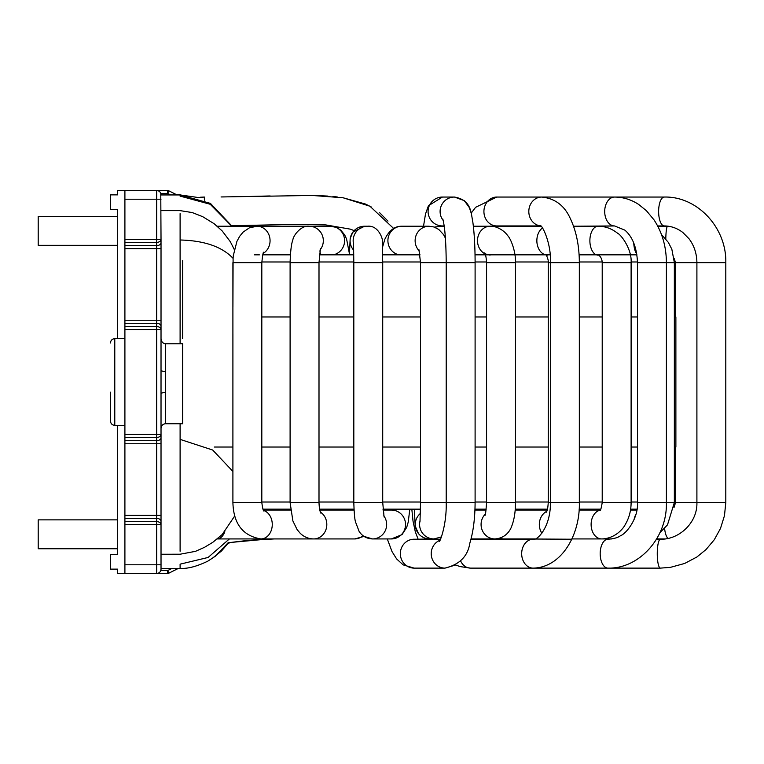 <?xml version="1.0" encoding="UTF-8"?>
<svg xmlns="http://www.w3.org/2000/svg" width="764" height="764" viewBox="0 0 764 764"><rect width="100%" height="100%" fill="white"/><g stroke="black" fill="none" stroke-linecap="round" stroke-linejoin="round"><path stroke-width="1.15" d="M674.345 447.026L675.882 447.026L675.882 316.974L674.345 316.974M637.501 447.026L631.112 447.026M637.501 316.974L631.112 316.974M602.213 447.026L579.332 447.026M602.213 316.974L579.332 316.974M548.265 447.026L515.471 447.026M548.265 316.974L515.471 316.974M486.572 447.026L475.103 447.026M486.572 316.974L475.103 316.974M420.534 447.026L382.716 447.026M420.534 316.974L382.716 316.974M353.818 447.026L318.999 447.026M353.818 316.974L318.999 316.974M290.1 447.026L261.813 447.026M290.1 316.974L261.813 316.974M232.905 447.026L214.292 447.026M110.455 392.19L110.455 421.012C110.732 423.676 112.174 425.118 114.781 425.347C112.174 425.118 110.732 423.676 110.455 421.012M228.169 542.707L215.257 556.268L207.789 561.158C196.816 566.477 187.581 568.884 180.103 568.368L161.023 568.378L161.023 569.132A4.336 4.336 51.8 0 1 156.687 573.468L124.904 573.468L124.904 521.621L156.687 521.621A4.336 3.066 0 0 1 161.023 524.687L161.023 569.132A4.336 4.336 51.8 0 1 156.687 573.468L167.564 573.468L167.669 570.574L168.863 573.162L178.432 568.378L168.863 573.162A2.894 2.894 0 0 1 167.564 573.468A2.894 2.894 0 0 0 168.863 573.162M230.184 542.497L227.28 543.949L230.184 542.497L267.858 539.031M172.072 568.378L167.669 570.574L160.774 570.574L161.023 569.132M124.904 190.532L124.904 239.313L156.687 239.313L156.687 190.532L167.564 190.532A2.894 2.894 0 0 1 168.863 190.838L177.057 194.944L168.863 190.838L167.669 193.426L167.564 190.532L117.675 190.532L117.675 194.868L110.455 194.868L110.455 209.317L117.675 209.317L117.675 338.653M117.675 425.347L117.675 554.683L110.455 554.683L110.455 569.132L117.675 569.132L117.675 573.468L124.904 573.468M238.769 226.23L238.387 225.609L238.903 225.867A2.894 2.894 0 0 1 239.466 226.23M124.904 239.313L124.904 521.621M124.904 515.308L161.023 515.308L161.023 524.687L161.023 437.638L161.023 521.44A4.336 3.066 180 0 0 156.687 518.374L124.904 518.374M124.904 564.797L156.687 564.797L156.687 440.694A4.336 3.066 0 0 0 161.023 437.629L161.023 434.391A4.336 3.066 180 0 1 156.687 437.457L124.904 437.457M124.904 434.391L161.023 434.391L161.023 503.38M182.701 338.653L182.701 260.619M161.023 428.451C161.261 425.691 162.703 424.125 165.358 423.733L182.701 423.753L182.701 343.752L180.103 343.79L180.103 239.992C204.427 240.612 222.085 246.734 233.096 258.356L232.924 306.927M124.904 326.543L156.687 326.543A4.336 3.066 0 0 1 161.023 329.609L161.023 393.651A4.336 1.06 0 0 1 165.358 392.591L165.358 343.79L180.103 343.79M161.023 393.651L161.023 434.391M161.023 260.619L161.023 239.313A4.336 3.066 180 0 1 156.687 242.379L124.904 242.379M124.904 320.24L156.687 320.24L156.687 239.313L161.023 239.313L160.774 193.426L167.669 193.426L170.697 194.944M156.687 190.532A4.336 4.336 0 0 1 161.023 194.868M233.268 255.72L233.096 258.356M232.915 333.916L232.905 391.426M161.023 568.368L161.023 564.797L156.687 564.797L156.687 573.468M161.023 393.527L161.023 392.19M161.023 371.81L161.023 370.416M124.904 440.694L156.687 440.694L156.687 329.609L161.023 329.609L161.023 239.313M161.023 194.944L180.103 194.944L180.103 196.1L210.234 204.274L231.778 226.23M165.358 344.459L165.358 343.79C162.627 343.275 161.185 341.508 161.023 338.481M180.103 551.274L180.103 439.376L212.678 450.025L232.905 471.436M182.701 343.752L182.701 344.459M117.675 216.403L38.2 216.403L38.2 245.311L117.675 245.311M117.675 548.762L38.2 548.762L38.2 519.864L117.675 519.864M475.036 254.842L550.118 254.842M579.093 254.842L636.947 254.842M254.383 254.842L259.426 254.842M262.759 254.842L290.368 254.842M319.362 254.842L353.78 254.842M382.678 254.842L420.057 254.842M420.486 509.158L382.945 509.158M353.99 509.158L319.61 509.158M290.435 509.158L262.978 509.158M637.004 509.158L630.644 509.158L630.501 510.037L636.87 510.037M600.781 509.158L579.112 509.158M547.473 509.158L515.232 509.158M486.21 509.158L474.979 509.158M124.904 338.653L114.781 338.653L114.781 425.347L124.904 425.347M161.023 524.687L124.904 524.687M232.237 225.714L233.287 226.23M161.023 199.203L124.904 199.203M124.904 245.626L156.687 245.626A4.336 3.066 0 0 0 161.023 242.56L161.023 248.692L124.904 248.692M124.904 329.609L156.687 329.609L156.687 320.24L161.023 320.24L161.023 326.371A4.336 3.066 180 0 0 156.687 323.306L124.904 323.306M161.023 437.629L161.023 443.76L124.904 443.76M165.358 392.591L165.358 423.733M161.023 370.349A4.336 1.06 180 0 0 165.358 371.409M168.863 190.838A2.894 2.894 0 0 0 167.564 190.532M232.065 226.23L210.425 203.396L180.103 194.925L198.057 197.504M180.103 439.376L180.103 423.733M180.103 568.273L180.103 564.166L208.114 557.453L229.381 538.935M180.103 239.992L180.103 213.653M657.642 225.943L664.269 225.943A14.449 5.654 90 0 1 659.074 217.148A14.449 5.654 90 0 1 664.269 197.045C697.475 196.195 726.679 227.873 725.8 262.644L696.902 262.644L696.902 502.521C697.608 522.681 679.091 539.795 660.402 539.222L660.402 539.222A14.449 3.142 -90 0 0 657.785 545.697A14.449 3.142 -90 0 0 657.632 560.509A14.449 3.142 -90 0 0 660.402 568.12L670.41 567.356L684.687 563.45L696.883 557.004L706.012 549.564L714.302 539.709L720.481 528.478L724.473 515.662L725.8 502.521L675.557 502.521L675.557 447.026M204.38 200.235L204.38 197.045L197.456 197.599M674.345 262.644L674.345 502.521L666.399 502.521C667.344 537.99 638.924 568.951 607.953 568.12L521.153 568.12L660.402 568.12L670.41 567.356L684.687 563.45L696.883 557.004L706.012 549.564L714.302 539.709L720.481 528.478L724.473 515.662L725.8 502.521L725.8 262.644C726.679 227.873 697.475 196.195 664.269 197.045L614.562 197.045A14.449 9.856 90 0 0 604.954 208.238A14.449 9.856 90 0 0 610.235 224.482A14.449 9.856 90 0 0 614.562 225.943L598.031 226.23A14.449 8.146 90 0 0 589.884 240.679A14.449 8.146 90 0 0 598.031 255.138C597.696 254.078 602.127 256.866 602.213 262.644L631.112 262.644C632.057 248.968 620.721 234.452 617.875 233.469C611.821 228.617 605.203 226.201 598.031 226.23L573.554 226.23L614.562 225.943L624.818 230.117C632.573 236.716 636.804 247.565 637.501 262.644L674.345 262.644L671.842 249.226L668.328 242.369L661.5 234.615M540.635 225.896A14.449 12.883 90 0 1 528.822 210.902A14.449 12.883 90 0 1 541.686 197.045L542.201 197.045A14.449 9.856 90 0 0 542.029 197.045M541.924 197.045L614.562 197.045C623.195 197.112 631.236 199.585 638.694 204.465L646.43 210.721L654.022 219.879C662.168 232.313 666.303 246.571 666.399 262.644L666.399 502.521L637.501 502.521L637.501 262.644M607.953 568.12A14.449 7.774 -90 0 1 600.256 555.619A14.449 7.774 -90 0 1 605.871 539.747A14.449 7.774 -90 0 1 607.953 539.222C613.693 538.821 617.809 537.703 620.282 535.851C626.528 533.606 638.484 518.059 637.501 502.521M443.225 220.5A14.449 14.344 90 0 1 454.446 197.045L464.35 200.674L469.411 207.712L471.187 213.156L475.58 207.33L496.791 197.045A14.449 12.883 90 0 0 483.918 211.494A14.449 12.883 90 0 0 496.791 225.943L540.692 225.943M496.791 197.045L541.686 197.045C554.912 198.373 564.453 205.516 570.288 218.485C576.266 231.043 579.284 245.76 579.332 262.644L548.265 262.644C548.772 259.025 545.276 253.113 545.859 254.698L547.53 255.138M579.332 262.644L579.332 502.521L548.265 502.521L548.265 262.644M579.332 502.521C580.229 534.857 561.425 567.69 533.148 568.12A14.449 11.47 -90 0 1 521.678 553.661A14.449 11.47 -90 0 1 533.148 539.222A14.449 11.47 -90 0 1 533.157 539.222M533.148 568.12L470.538 568.12L460.062 566.582L455.659 564.988L460.062 566.582L470.538 568.12A14.449 11.47 -90 0 1 460.577 560.852M423.523 226.23L425.481 214.063L428.423 205.764L442.432 197.045L454.446 197.045L442.432 197.045A14.449 14.344 90 0 0 428.088 211.494A14.449 14.344 90 0 0 442.432 225.943L444.19 225.943M454.446 197.045C471.579 200.12 470.844 212.573 472.84 222.095C474.329 233.24 475.084 246.762 475.103 262.644L420.534 262.644L418.939 249.732M475.103 262.644L475.103 502.521L420.534 502.521L420.534 262.644M455.659 564.988L445.001 568.12A14.449 13.781 -90 0 1 431.459 556.345A14.449 13.781 -90 0 1 439.988 540.215M475.103 502.521C474.988 518.584 473.241 532.116 469.841 543.099C467.883 556.202 459.603 564.548 445.001 568.12L414.126 568.12A14.449 13.781 -90 0 1 400.346 553.671A14.449 13.781 -90 0 1 414.126 539.222L440.484 539.222M224.826 531.706A14.449 8.996 90 0 1 217.32 538.926M305.017 226.803A14.449 13.064 -90 0 0 301.388 226.23L257 226.23L301.388 226.23M263.217 253.39A14.449 13.064 -90 0 0 269.663 237.136A14.449 13.064 -90 0 0 257 226.23L249.379 227.844L243.181 232.046L239.657 236.315L236.907 241.405L233.287 255.72M232.905 262.644L232.905 502.521L261.813 502.521L261.813 262.644L233.068 262.644M263.609 510.457A14.449 11.384 90 0 1 272.185 526.234A14.449 11.384 90 0 1 260.877 538.935L217.31 538.935M333.257 254.842A14.449 14.144 -90 0 0 330.411 226.23L301.427 226.23M320.097 249.866A14.449 14.144 -90 0 0 309.172 226.23L330.411 226.23L336.275 227.376L340.773 230.136L344.688 234.92L346.598 239.094L349.425 253.763M320.441 248.558L318.999 262.644L290.1 262.644C290.463 251.213 291.37 243.678 292.822 240.039C293.405 235.025 301.56 225.065 309.172 226.23M318.999 262.644L318.999 502.521L290.1 502.521L290.1 262.644M320.393 512.071A14.449 13.15 90 0 1 326.343 528.325A14.449 13.15 90 0 1 313.66 538.935L260.877 538.935C242.809 535.879 233.478 523.741 232.905 502.521M363.015 535.688A14.449 13.15 90 0 1 354.706 538.935L313.66 538.935C308.465 538.821 303.986 536.93 300.223 533.291L297.129 529.624L292.879 520.933L290.1 502.521M349.415 254.842L350.179 238.473L352.815 232.208L364.533 226.23A14.449 14.44 90 0 0 353.703 250.248M364.533 226.23L367.599 226.23A14.449 14.44 90 0 0 353.465 243.63M367.599 226.23C378.829 225.103 383.347 240.24 382.277 241.386L382.716 262.644L353.818 262.644L353.56 243.917M382.716 262.644L382.716 502.521L353.818 502.521L353.818 262.644M383.776 515.767A14.449 14.182 90 0 1 372.46 538.935L364.036 536.404L354.706 538.935M383.012 510.037L391.349 510.037A14.449 14.182 90 0 1 405.531 524.486A14.449 14.182 90 0 1 391.349 538.935L372.46 538.935C366.663 538.668 362.212 536.156 359.118 531.4L355.585 522.146C354.735 519.749 354.143 513.207 353.818 502.521M382.535 247.183L384.875 239.189C389.077 230.441 394.74 226.125 401.854 226.23A14.449 13.943 90 0 0 389.401 234.176A14.449 13.943 90 0 0 399.056 254.842M401.854 226.23L429.072 226.23A14.449 13.943 90 0 0 416.619 234.176A14.449 13.943 90 0 0 419.35 251.041M441.449 536.891L434.028 538.935A14.449 14.44 -90 0 1 420.076 520.79M411.825 509.158L413.009 521.067L415.329 531.887L418.147 539.222L429.712 538.935A14.449 14.44 -90 0 1 420.401 513.437M434.353 227.118L440.322 226.23A14.449 12.673 90 0 0 435.222 227.452M541.007 226.23L490.182 226.23A14.449 12.673 90 0 0 484.959 227.519A14.449 12.673 90 0 0 477.51 240.755A14.449 12.673 90 0 0 485.073 253.906M473.355 226.23L490.182 226.23C493.057 225.581 502.616 228.312 507.774 235.723C510.591 238.483 515.881 251.079 515.471 262.644L486.572 262.644C486.238 257.334 485.579 254.106 484.586 252.96C484.548 253.658 486.382 254.383 490.077 255.128M515.471 262.644L515.471 502.521L486.572 502.521L486.572 262.644M515.471 502.521C515.509 511.708 514.239 519.673 511.641 526.386C510.486 529.7 506.245 538.123 494.967 538.935A14.449 13.886 -90 0 1 492.159 538.639A14.449 13.886 -90 0 1 481.616 528.478A14.449 13.886 -90 0 1 485.36 514.048M542.45 227.987A14.449 10.706 90 0 0 537.035 243.315A14.449 10.706 90 0 0 546.155 255.004M541.877 533.215A14.449 12.577 -90 0 1 546.757 511.297M534.934 538.935L503.161 538.935A14.449 12.577 -90 0 1 499.455 538.295M631.112 262.644L631.112 502.521L602.213 502.521L602.213 262.644M631.112 502.521C631.093 510.744 629.087 518.183 625.095 524.83C622.88 529.261 614.533 538.658 601.688 538.935A14.449 10.572 -90 0 1 591.145 525.546A14.449 10.572 -90 0 1 600.132 510.19M633.728 242.933A14.449 5.128 90 0 0 636.823 254.011M634.063 519.654A14.449 7.974 -90 0 1 635.934 514.277M667.621 226.23L657.794 226.23L667.621 226.23A14.449 1.834 90 0 0 665.797 238.951M664.269 225.943C670.926 225.963 677.105 228.13 682.787 232.447L689.052 238.798C694.17 245.626 696.778 253.572 696.902 262.644L675.557 262.644L674.087 258.289M668.051 538.41A14.449 4.947 -90 0 1 664.613 528.468M261.813 261.985L290.1 261.985M319.008 261.985L353.818 261.985M382.716 261.985L420.534 261.985M475.103 261.985L486.563 261.985M515.461 261.985L548.256 261.985M579.332 261.985L602.194 261.985M631.112 261.985L637.501 261.985M674.335 261.985L675.529 261.985M675.557 502.015L674.345 502.015M637.501 502.015L631.112 502.015M602.213 502.015L579.332 502.015M548.265 502.015L515.471 502.015M486.572 502.015L475.103 502.015M420.534 502.015L382.716 502.015M353.818 502.015L318.999 502.015M290.1 502.015L261.813 502.015M114.781 338.653C112.155 338.91 110.704 340.352 110.455 342.988M263.561 509.158L263.341 509.97M581.585 509.158L581.824 510.037M176.36 194.591L180.103 194.591M234.768 515.891L222.152 534.561L212.879 542.259L204.561 547.291L195.488 551.341L180.103 554.225L161.023 554.234M227.767 543.71L221.484 551.006L211.695 558.799M234.3 249.561L230.375 241.787L222.248 231.014L214.187 223.756L202.727 216.69L192.251 212.564L180.103 210.625L161.023 210.625M414.126 568.12L403.144 564.873L396.64 558.952L392.008 551.57L387.291 538.935L392.008 551.57L396.64 558.952L403.144 564.873L414.126 568.12L445.001 568.12M400.861 226.268L400.04 226.335M399.238 226.45L398.493 226.583M397.853 226.736L397.375 226.86M396.554 227.118L395.112 227.691M393.632 228.455L369.948 206.232L343.074 197.761L312.065 195.45L221.054 196.959M429.712 538.935C425.176 538.84 421.432 537.063 418.491 533.625C421.432 537.063 425.176 538.84 429.712 538.935L434.028 538.935M414.451 514.573L414.441 514.019M231.788 225.724L296.26 224.339L325.779 224.912L350.475 229.181L354.133 230.632L350.475 229.181L325.779 224.912L296.26 224.339L238.387 225.609M387.969 221.13L379.632 212.698M371.132 206.882L365.412 204.026L343.007 197.752M337.23 196.95L332.913 196.501M327.918 196.09L317.853 195.594M317.824 195.594L295.057 195.441M270.179 195.956L244.843 196.568M200.321 197.236L204.38 197.045M274.257 538.935L247.326 540.454L228.13 542.765M571.692 539.222L517.199 538.935M656.448 539.222L660.402 539.222M539.47 226.23L540.778 226.02M540.339 225.676C541.953 224.635 551.388 243.162 550.433 262.644L550.433 502.521C550.739 528.115 536.194 541.342 533.148 539.222L470.939 539.222M442.824 219.048C444.915 226.984 446.042 241.519 446.205 262.644L446.205 502.521C446.835 526.243 439.042 543.853 439.31 541.284M274.257 510.037L276.73 509.158M217.253 226.23L279.07 226.23M261.813 262.644C262.615 255.023 263.255 251.576 263.714 252.321M261.813 502.521C262.606 508.49 263.332 511.326 264.01 511.001M290.53 510.037L263.379 510.037M320.498 254.842L319.896 250.821M318.999 502.521C319.419 511.651 320.355 511.412 320.88 513.16M354.038 510.037L319.801 510.037M348.756 509.158L348.565 510.037M382.716 502.521L384.091 517.027M391.349 538.935L402.036 534.619L406.668 527.456L408.215 522.165L409.819 509.158M429.072 226.23L433.866 226.965L438.717 229.41L443.54 234.605L445.412 238.148M420.534 502.521L419.999 521.487M414.346 509.158L415.196 526.043L418.491 533.625M444.237 226.23L440.322 226.23M486.572 502.521C485.961 511.422 485.417 515.69 484.949 515.318M471.016 538.935L494.967 538.935M474.95 510.037L486.105 510.037M476.535 510.037L476.43 509.158M548.265 502.521C547.482 512.739 546.623 510.648 546.279 512.214M515.165 510.037L547.225 510.037M503.161 538.935L498.844 538.458M478.379 510.037L478.264 509.158M602.213 502.521C601.316 508.184 600.523 510.849 599.836 510.514M571.825 538.935L611.649 538.935M579.045 510.037L600.256 510.037M535.612 510.037L535.086 509.158M674.345 502.521L667.488 524.858L659.848 532.785M675.557 316.974L675.557 262.644M675.557 502.521L674.049 507.391M656.62 538.935L664.995 538.935"/></g></svg>
